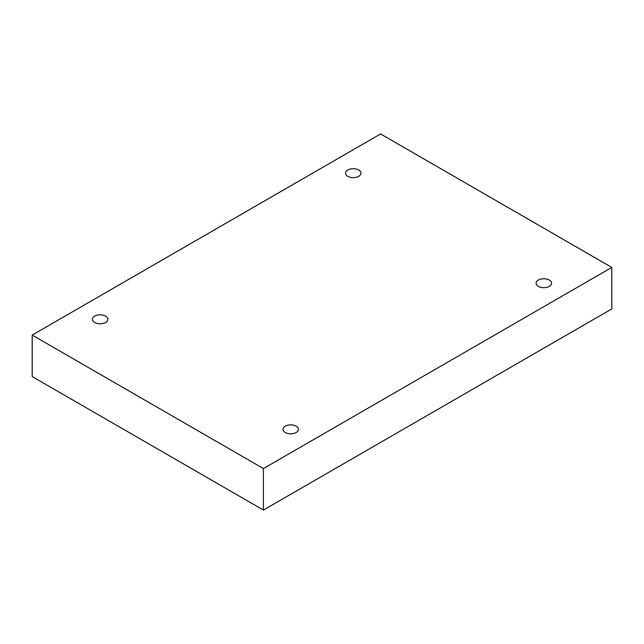 <?xml version="1.0" encoding="UTF-8"?>
<svg xmlns="http://www.w3.org/2000/svg" width="644" height="644" viewBox="0 0 644 644"><rect width="100%" height="100%" fill="white"/><g stroke="black" fill="none" stroke-linecap="round" stroke-linejoin="round"><path stroke-width="0.97" d="M263.412 510.056L611.8 308.919L611.8 267.429L380.588 133.944L32.2 335.081L32.2 376.571L263.412 510.056L263.412 468.566L611.8 267.429M32.2 335.081L263.412 468.566M538.376 286.371A7.736 4.468 0 0 0 546.804 287.337A7.736 4.468 0 0 0 551.578 283.215A7.736 4.468 0 0 0 543.842 278.747A7.736 4.468 0 0 0 536.106 283.215A7.736 4.468 0 0 0 538.376 286.371M285.284 432.494A7.736 4.468 0 0 0 293.712 433.46A7.736 4.468 0 0 0 298.486 429.331A7.736 4.468 0 0 0 290.758 424.871A7.736 4.468 0 0 0 283.022 429.331A7.736 4.468 0 0 0 285.284 432.494M94.692 322.451A7.736 4.468 0 0 0 103.121 323.417A7.736 4.468 0 0 0 107.894 319.295A7.736 4.468 0 0 0 100.158 314.827A7.736 4.468 0 0 0 92.422 319.295A7.736 4.468 0 0 0 94.692 322.451M347.776 176.335A7.736 4.468 0 0 0 356.204 177.301A7.736 4.468 0 0 0 360.978 173.172A7.736 4.468 0 0 0 353.242 168.712A7.736 4.468 0 0 0 345.514 173.172A7.736 4.468 0 0 0 347.776 176.335"/></g></svg>
